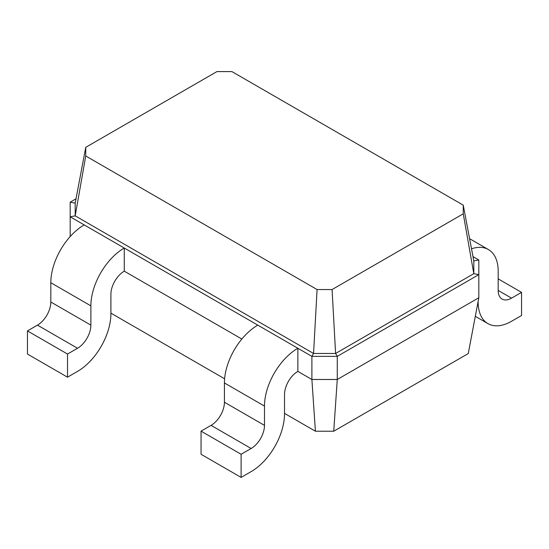 <?xml version="1.0" encoding="UTF-8"?>
<svg xmlns="http://www.w3.org/2000/svg" width="549" height="549" viewBox="0 0 549 549"><rect width="100%" height="100%" fill="white"/><g stroke="black" fill="none" stroke-linecap="round" stroke-linejoin="round"><path stroke-width="0.82" d="M478.817 297.764L478.817 274.63L337.264 356.356L337.264 379.489L478.817 297.764L468.263 353.556L333.744 431.219L337.264 379.489L311.894 379.489L297.867 371.392L297.867 348.265L70.183 216.807L70.183 202.162L76.009 198.793M333.744 431.219L315.407 431.219L284.512 413.383M224.61 378.796L110.912 313.15M315.407 431.219L311.894 379.489L311.894 356.356L297.867 348.265A47.214 27.258 -60 0 0 264.488 406.088L224.424 382.955A47.214 27.258 -60 0 1 257.81 325.132M241.841 339.042L124.266 271.165A18.886 10.905 120 0 0 110.912 294.291L110.912 313.568A47.214 27.258 -60 0 1 77.526 371.392L67.513 377.177L67.513 354.043L77.526 348.265A18.886 10.905 120 0 0 90.88 325.132L90.88 305.855A47.214 27.258 -60 0 1 124.266 248.031L124.266 271.165M472.991 256.623L478.817 259.986L478.817 274.63L473.808 273.67L335.597 353.467L337.264 356.356L311.894 356.356L313.561 353.467L75.192 215.846L75.192 203.123L85.747 147.331L216.924 71.596L231.918 71.596L463.253 205.154L463.253 213.815L332.076 289.549L317.082 289.549L85.747 155.985L85.747 147.331M70.183 236.564L70.183 216.807L75.192 215.846L85.747 155.985M297.867 371.392A18.886 10.905 120 0 0 284.512 394.525L284.512 413.795A47.214 27.258 -60 0 1 251.133 471.618L241.114 477.404L241.114 454.277L251.133 448.492A18.886 10.905 120 0 0 264.488 425.365L264.488 406.088M332.076 289.549L335.597 353.467L313.561 353.467L317.082 289.549M478.817 259.986L473.808 260.947L473.808 273.67L463.253 213.815M67.513 377.177L27.45 354.043L27.45 330.917L37.462 325.132A18.886 10.905 120 0 0 50.817 302.005L50.817 282.728A47.214 27.258 -60 0 1 84.203 224.905M241.114 477.404L201.051 454.277L201.051 431.143L211.07 425.365A18.886 10.905 120 0 0 224.424 402.232L224.424 382.955M70.183 202.162L75.192 203.123M478.152 301.291L478.152 302.005A47.214 27.258 120 0 0 487.931 323.615A47.214 27.258 120 0 0 511.538 321.282L521.55 315.497L521.55 292.363L511.538 298.148A18.886 10.905 -60 0 1 502.095 299.081A18.886 10.905 -60 0 1 498.183 290.442L498.183 271.165A47.214 27.258 120 0 0 488.404 249.548A47.214 27.258 120 0 0 471.509 248.8M473.808 260.947L463.253 205.154M241.114 454.277L201.051 431.143M67.513 354.043L27.45 330.917M498.183 278.871L521.55 292.363M264.488 425.365L224.424 402.232M251.133 448.492L211.07 425.365M90.88 305.855L50.817 282.728M90.88 325.132L50.817 302.005M77.526 348.265L37.462 325.132M498.183 290.442L511.538 298.148M488.404 249.548L469.601 238.691M487.931 323.615L475.304 316.327"/></g></svg>
